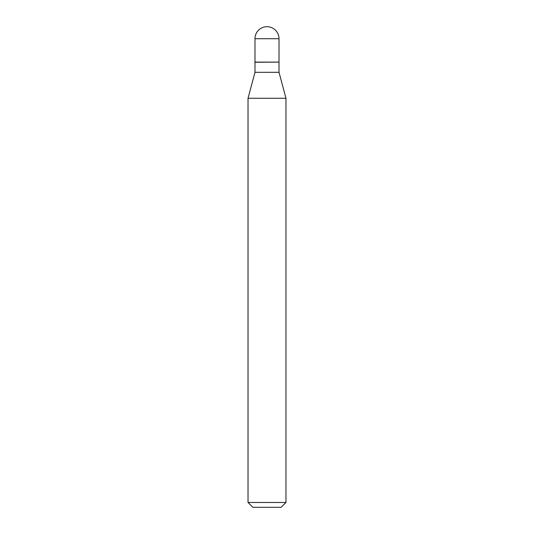 <?xml version="1.0" encoding="UTF-8"?>
<svg xmlns="http://www.w3.org/2000/svg" width="534" height="534" viewBox="0 0 534 534"><rect width="100%" height="100%" fill="white"/><g stroke="black" fill="none" stroke-linecap="round" stroke-linejoin="round"><path stroke-width="0.4" stroke-dasharray="2.67 2" d="M254.985 62.098L279.015 62.098M254.985 62.258L279.015 62.258M254.985 72.317L279.015 72.317M267 62.098L278.855 62.098L267 62.098M252.849 507.3L281.151 507.3M248.03 502.481L285.97 502.481M248.03 98.269L285.97 98.269M254.985 38.715L279.015 38.715"/><path stroke-width="0.8" d="M254.985 38.715L254.985 62.098L279.015 62.098L279.015 38.715L254.985 38.715A12.015 12.015 0 0 1 267 26.7A12.015 12.015 0 0 1 279.015 38.715M278.855 62.098L254.985 62.258L254.985 72.317L248.03 98.269L248.03 502.481L285.97 502.481L281.151 507.3L252.849 507.3L248.03 502.481M279.015 62.258L279.015 72.317L254.985 72.317M279.015 72.317L285.97 98.269L248.03 98.269M285.97 98.269L285.97 502.481"/></g></svg>
